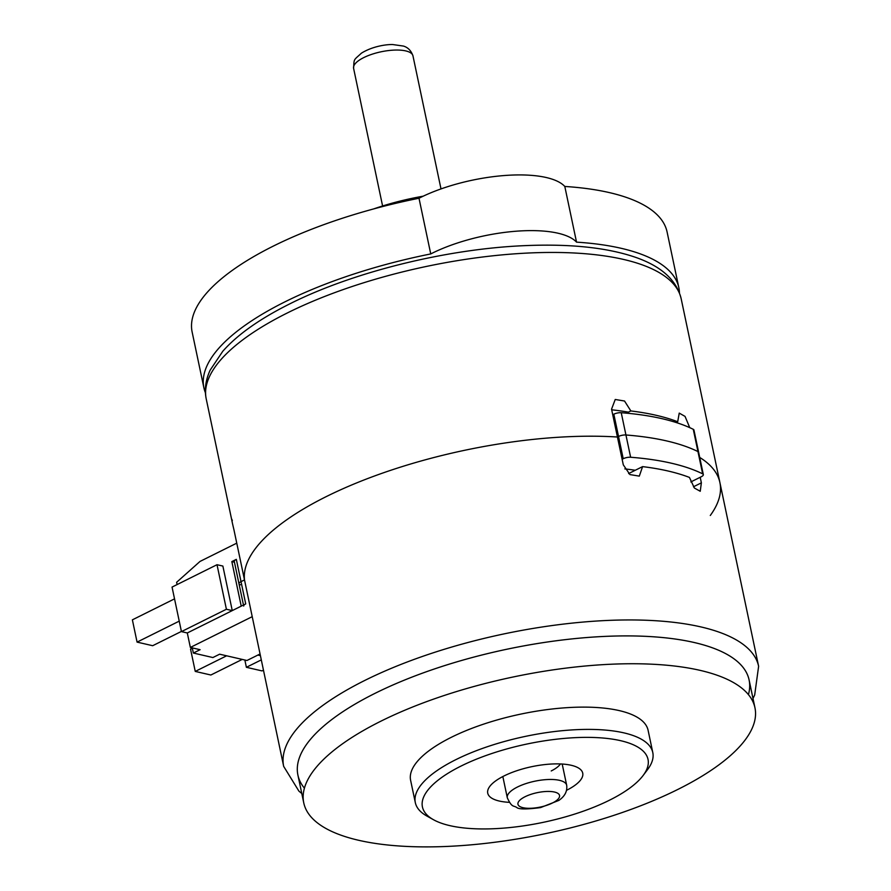 <?xml version="1.0" encoding="UTF-8"?>
<svg xmlns="http://www.w3.org/2000/svg" width="891" height="891" viewBox="0 0 891 891"><rect width="100%" height="100%" fill="white"/><g stroke="black" fill="none" stroke-linecap="round" stroke-linejoin="round"><path stroke-width="1.34" d="M710.294 515.477A242.686 84.2 168.1 0 0 719.895 482.543A242.686 84.2 168.1 0 0 699.725 457.439A242.686 84.2 -11.9 0 1 719.895 482.543L758.62 666.301A242.686 84.2 -11.9 0 0 611.95 620.27A242.686 84.2 -11.9 0 0 364.987 680.345A242.686 84.2 -11.9 0 0 283.672 766.383L244.502 579.907A242.686 84.2 -11.9 0 1 326.273 496.599A242.686 84.2 -11.9 0 1 617.43 437.013L623.299 464.846L629.948 474.591L639.304 476.117L642.589 466.617A242.686 84.2 -11.9 0 1 689.434 477.42L694.379 488.023L700.237 491.275L701.373 482.844L700.203 477.275M642.589 466.617L628.623 473.567M689.745 427.658L685.045 416.398L679.232 413.112L677.695 421.744A242.686 84.2 168.1 0 0 630.85 410.94L624.524 401.017L615.236 399.48L611.56 409.169L617.43 437.013A242.686 84.2 168.1 0 0 326.273 496.599A242.686 84.2 168.1 0 0 244.502 579.907L233.943 529.789C231.582 519.832 231.036 516.791 232.339 520.667M677.695 421.744L676.146 422.512M630.85 410.94L626.418 413.146M243.466 605.022L238.988 583.783A6.07 2.105 -11.9 0 1 241.027 581.634L244.502 579.907L241.027 581.634A6.07 2.105 168.1 0 0 238.988 583.783A6.07 2.105 168.1 0 0 240.436 584.774M623.221 458.731L618.532 436.467L617.43 437.013L618.532 436.467A6.07 2.105 -11.9 0 1 625.939 434.986A248.756 86.304 -11.9 0 1 697.965 451.581A248.756 86.304 168.1 0 0 625.939 434.986A6.07 2.105 168.1 0 0 618.532 436.467L613.832 414.192A6.07 2.105 -11.9 0 1 621.239 412.711A248.756 86.304 -11.9 0 1 693.265 429.306A6.07 2.105 -11.9 0 1 693.944 430.041L698.644 452.305A6.07 2.105 168.1 0 0 697.965 451.581A6.07 2.105 -11.9 0 1 698.644 452.305L703.333 474.58A6.07 2.105 168.1 0 0 702.654 473.856A248.756 86.304 168.1 0 0 630.628 457.25A6.07 2.105 168.1 0 0 623.221 458.731L622.13 459.277M259.994 654.016L246.952 660.498L219.631 654.194L212.882 657.547L193.369 653.047L200.107 649.695L190.351 647.445L187.299 632.966L245.716 603.909A6.07 2.105 168.1 0 0 243.689 606.058M690.848 481.931L701.306 476.73A6.07 2.105 168.1 0 0 703.333 474.58M238.988 583.783L234.3 561.519A6.07 2.105 -11.9 0 1 236.327 559.359L231.838 561.597L241.227 606.147L232.261 610.602L222.873 566.063L217.014 564.716L172.052 587.08L181.441 631.619L187.299 632.966M612.741 414.738L613.832 414.192M529.332 673.796A230.557 79.99 168.1 0 0 303.753 802.858A230.557 79.99 168.1 0 0 529.388 836.838A230.557 79.99 168.1 0 0 754.955 707.777A230.557 79.99 168.1 0 0 529.332 673.796M754.955 707.777L749.097 679.933A230.557 79.99 168.1 0 0 523.462 645.953A230.557 79.99 168.1 0 0 297.895 775.014L303.753 802.858M244.847 660.008L246.384 667.303L261.999 670.901L263.402 670.21M261.23 659.919L246.384 667.303M242.229 659.407L210.866 675.01L195.252 671.413L190.551 649.138L192.356 648.247M226.615 655.809L195.252 671.413M174.536 598.863L132.38 619.835L137.069 642.11L152.684 645.708L181.396 631.429M179.236 621.138L137.069 642.11M679.454 292.894A242.686 84.2 168.1 0 0 678.831 287.659A242.686 84.2 168.1 0 0 576.533 242.14A91.005 31.575 168.1 0 0 430.743 253.935A242.686 84.2 168.1 0 0 203.883 387.752A242.686 84.2 168.1 0 0 205.42 392.786M678.831 287.659L667.092 231.983A242.686 84.2 168.1 0 0 564.805 186.453A91.005 31.575 168.1 0 0 419.004 198.248A242.686 84.2 168.1 0 0 192.144 332.076L203.883 387.752M430.743 253.935L419.004 198.248M576.533 242.14L564.805 186.453M373.552 208.962A115.273 39.995 -11.9 0 1 384.422 205.42A115.273 39.995 -11.9 0 1 423.225 196.176M624.836 468.9A221.458 76.826 -11.9 0 1 635.261 470.27M257.867 655.063L260.328 655.631M190.351 647.445L252.253 616.65M193.369 653.047L192.278 647.891M611.694 409.804A221.458 76.826 -11.9 0 1 628.411 412.154M232.261 610.602L226.403 609.255L217.014 564.716M236.761 543.154L200.018 561.43L176.618 582.302L177.097 584.563M234.444 562.199L231.838 561.597M226.403 609.255L181.441 631.619M461.048 766.06A115.273 39.995 168.1 0 0 433.483 819.72A115.273 39.995 168.1 0 0 609.399 800.252A115.273 39.995 168.1 0 0 643.079 775.549A115.273 39.995 168.1 0 0 597.282 737.637A115.273 39.995 168.1 0 0 461.048 766.06M433.483 819.72L426.945 816.078A121.343 42.1 -11.9 0 1 415.317 802.613A121.343 42.1 -11.9 0 1 455.98 759.589A121.343 42.1 -11.9 0 1 579.462 729.551A121.343 42.1 -11.9 0 1 652.791 752.572A121.343 42.1 -11.9 0 1 647.579 769.579L643.079 775.549M509.362 802.334A48.537 16.84 -11.9 0 1 489.816 786.363A48.537 16.84 -11.9 0 1 503.994 775.961A48.537 16.84 -11.9 0 1 578.07 767.764A48.537 16.84 -11.9 0 1 566.631 790.272M551.228 770.949A30.339 10.525 168.1 0 0 560.439 763.943M415.317 802.613L410.617 780.338A121.343 42.1 -11.9 0 1 451.28 737.325A121.343 42.1 -11.9 0 1 574.762 707.276A121.343 42.1 -11.9 0 1 648.102 730.297L652.791 752.572M748.429 694.612A230.557 79.99 168.1 0 0 628.088 635.907A230.557 79.99 168.1 0 0 375.144 693.287A230.557 79.99 168.1 0 0 304.421 788.179M701.373 482.844L693.454 486.787M287.548 312.852A242.686 84.2 168.1 0 0 206.222 398.89C204.295 389.634 205.609 380.034 210.187 370.088L222.795 351.254C237.529 334.57 259.916 318.755 289.954 303.786C352.914 272.089 446.157 248.979 524.097 245.671C569.36 243.666 606.214 247.442 634.659 257.02C661.055 266.008 676.559 279.93 681.181 298.797A242.686 84.2 168.1 0 0 534.511 252.766A242.686 84.2 168.1 0 0 287.548 312.852M621.239 412.711L630.628 457.25M702.654 473.856L693.265 429.306M236.327 559.359L245.716 603.909M359.296 60.154A30.339 10.525 168.1 0 0 353.593 68.34C354.195 58.316 353.304 60.699 361.401 53.193C372.527 46.221 386.605 44.327 392.764 44.55L403.434 46.065C407.955 47.401 411.13 50.664 412.956 55.832A30.339 10.525 168.1 0 0 391.517 50.264A30.339 10.525 168.1 0 0 359.296 60.154M566.676 785.249C567.467 791.23 564.861 796.276 558.857 800.408L540.603 807.58C526.871 809.418 518.918 809.396 516.758 807.502C513.439 805.197 512.024 808.104 507.302 797.768A30.339 10.525 -11.9 0 1 513.004 789.582A30.339 10.525 -11.9 0 1 545.225 779.681A30.339 10.525 -11.9 0 1 566.676 785.249L562.199 764.044M521.959 798.514A21.239 7.362 168.1 0 0 526.403 808.193A21.239 7.362 168.1 0 0 555.538 801.221A21.239 7.362 168.1 0 0 551.084 791.542A21.239 7.362 168.1 0 0 521.959 798.514M283.672 766.383L298.919 791.141L301.793 793.513M752.995 698.433L754.677 695.058L758.62 666.301M231.727 519.876L206.222 398.89M719.895 482.543L681.181 298.797M507.302 797.768L502.836 776.551M382.595 205.977L353.593 68.34M441 188.925L412.956 55.832"/></g></svg>
